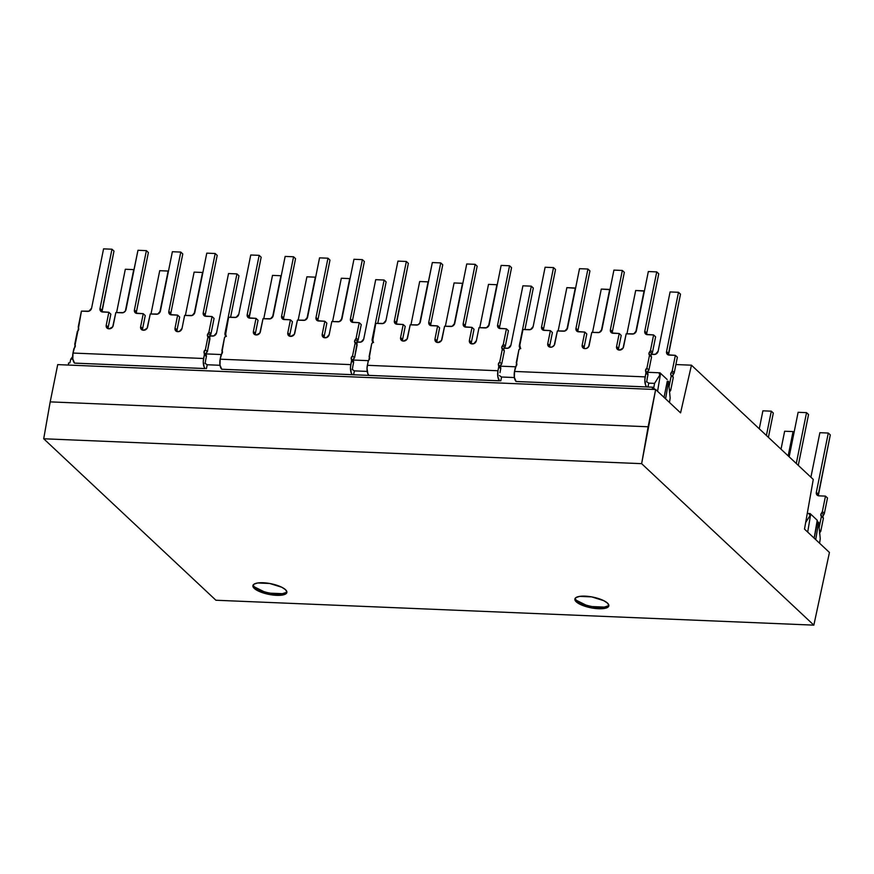 <?xml version="1.0" encoding="UTF-8"?>
<svg xmlns="http://www.w3.org/2000/svg" width="874" height="874" viewBox="0 0 874 874"><rect width="100%" height="100%" fill="white"/><g stroke="black" fill="none" stroke-linecap="round" stroke-linejoin="round"><path stroke-width="1.31" d="M575.168 598.34A17.327 5.43 -168.6 0 0 576.501 600.372L576.217 601.793A17.327 5.43 11.4 0 1 574.874 599.029A17.327 5.43 11.4 0 1 588.956 596.472A17.327 5.43 11.4 0 1 607.496 603.104L603.737 600.646L591.632 596.876L579.67 596.385L576.053 597.532L574.841 599.433L576.217 601.793L579.975 604.262L592.069 608.02L604.043 608.512L607.659 607.364L608.872 605.464L607.496 603.104A17.327 5.43 11.4 0 1 608.839 605.879A17.327 5.43 11.4 0 1 594.757 608.424A17.327 5.43 11.4 0 1 576.217 601.793L576.501 600.372A17.327 5.43 -168.6 0 0 593.916 606.84A17.327 5.43 -168.6 0 0 608.828 605.136M253.198 584.935A17.327 5.43 -168.6 0 0 254.542 586.967L254.247 588.388A17.327 5.43 11.4 0 1 252.903 585.624A17.327 5.43 11.4 0 1 266.985 583.067A17.327 5.43 11.4 0 1 285.525 589.699L281.767 587.241L269.673 583.471L257.699 582.98L254.083 584.127L252.87 586.028L254.247 588.388L258.005 590.857L270.11 594.615L282.073 595.107L285.7 593.959L286.901 592.059L285.525 589.699A17.327 5.43 11.4 0 1 286.869 592.474A17.327 5.43 11.4 0 1 272.786 595.019A17.327 5.43 11.4 0 1 254.247 588.388L254.542 586.967A17.327 5.43 -168.6 0 0 271.945 593.435A17.327 5.43 -168.6 0 0 286.869 591.731M646.705 381.905L647.164 378.759L646.705 381.905M205.15 363.529L205.608 360.372L205.161 363.529M352.331 369.647L352.79 366.501L352.342 369.658M819.462 533.14L820.784 531.25L823.406 518.238L820.806 514.731L821.615 512.962L823.625 514.841A2.589 2.196 -46.8 0 0 823.406 518.238L821.396 516.359A2.589 2.196 133.2 0 1 821.615 512.962L822.368 511.53A2.589 2.196 133.2 0 1 821.615 512.962L823.625 514.841A2.589 2.196 -46.8 0 0 824.379 513.42L822.368 511.53L825.482 496.115L818.927 495.842L825.482 496.115L827.492 497.994L825.482 496.115L822.368 511.53L824.379 513.42L827.492 497.994L824.379 513.42L822.816 516.61L823.406 518.238L820.784 531.25L819.386 529.939L820.784 531.25A2.589 2.196 -46.8 0 0 819.648 532.561M653.686 388.143L652.681 387.204L646.738 386.964L652.681 387.204L653.686 388.143L654.56 383.38L660.471 374.017L659.204 373.963L659.99 372.805L647.536 372.291L659.99 372.805L667.157 379.524L659.99 372.805L659.204 373.963L660.471 374.017L657.576 391.312L660.471 374.017L654.56 383.38L648.77 383.14L654.56 383.38L653.686 388.143L655.107 389.487L653.686 388.143M516.108 381.523L646.738 386.964L516.075 381.49L646.738 386.964L645.668 385.303L644.826 379.862L645.93 373.023L647.94 374.902L647.164 378.759L647.94 374.902A2.589 2.196 -46.8 0 0 647.765 373.438L647.94 374.902L645.93 373.023L645.755 371.559A2.589 2.196 133.2 0 1 646.902 368.205L648.912 370.084L647.678 371.636L647.765 373.438L645.755 371.559A2.589 2.196 133.2 0 1 645.93 373.023L645.154 376.88L514.524 371.439L645.154 376.88A7.768 3.332 -87.6 0 0 646.705 386.931L516.108 381.523L514.382 377.371L514.524 371.439A7.768 3.332 92.4 0 0 516.075 381.49M221.745 369.265L368.926 375.394L221.745 369.265L352.375 374.706L351.293 373.045L350.452 367.604L351.567 360.765L353.566 362.644L352.79 366.501L353.566 362.644A2.589 2.196 -46.8 0 0 353.391 361.181L353.566 362.644L351.567 360.765L351.381 359.301A2.589 2.196 133.2 0 1 352.539 355.947L354.538 357.827L353.304 359.378L353.391 361.181L351.381 359.301A2.589 2.196 133.2 0 1 351.567 360.765L350.78 364.622L220.161 359.181L350.78 364.622A7.768 3.332 -87.6 0 0 352.331 374.673L221.712 369.232L220.008 365.124L220.161 359.181A7.768 3.332 92.4 0 0 221.712 369.232L221.745 369.265M74.563 363.136L205.182 368.577L74.53 363.103L205.182 368.577L204.112 366.916L203.271 361.475L204.374 354.636L206.384 356.516L205.608 360.372L206.384 356.516A2.589 2.196 -46.8 0 0 206.209 355.052L206.384 356.516L204.374 354.636L204.199 353.172A2.589 2.196 133.2 0 1 205.346 349.818L207.357 351.698L206.122 353.249L206.209 355.052L204.199 353.172A2.589 2.196 133.2 0 1 204.374 354.636L203.598 358.493L72.979 353.052L203.598 358.493A7.768 3.332 -87.6 0 0 205.15 368.544L74.53 363.103L72.826 358.996L72.979 353.052A7.768 3.332 92.4 0 0 74.53 363.103L74.563 363.136M680.573 412.878L655.653 389.509L57.717 364.611L655.653 389.509L648.137 426.774L50.2 401.876L57.717 364.611L50.2 401.876L648.137 426.774L641.636 463.668L43.7 438.77L50.2 401.876L43.7 438.77L641.636 463.668L813.847 625.139L215.911 600.241L43.7 438.77L215.911 600.241L813.847 625.139L829.437 552.466L804.506 529.098L813.268 479.422L691.454 365.19L675.897 364.545L691.454 365.19L680.573 412.878L691.454 365.19L813.268 479.422L804.506 529.098L829.437 552.466L813.847 625.139L641.636 463.668L655.653 389.509L680.573 412.878M809.346 514.611L810.078 513.541L817.234 520.259L814.153 538.133L817.376 522.139L818.643 522.193L815.726 539.608L818.643 522.193L817.376 522.139L817.234 520.259L810.078 513.541L807.27 513.431L810.078 513.541L809.346 514.611L810.613 514.666L809.346 514.611M807.696 532.08L810.613 514.666L807.696 532.08M820.249 538.734L818.643 522.193L820.249 538.734L819.572 543.213L820.249 538.734M805.675 522.499L810.613 514.666L805.675 522.499M515.594 366.796L500.354 366.162L515.594 366.796M368.413 360.667L353.172 360.033L368.413 360.667L367.342 365.31L497.972 370.751L498.748 366.894L500.747 368.773L499.972 372.63L500.747 368.773A2.589 2.196 -46.8 0 0 500.573 367.309L500.747 368.773L498.748 366.894L498.573 365.43A2.589 2.196 133.2 0 1 499.72 362.076L501.72 363.955L500.496 365.507L500.573 367.309L498.573 365.43A2.589 2.196 133.2 0 1 498.748 366.894L497.972 370.751L367.342 365.31A7.768 3.332 92.4 0 0 368.894 375.361L499.557 380.835L368.894 375.361L499.524 380.802L497.819 376.683L497.972 370.751A7.768 3.332 -87.6 0 0 499.524 380.802L368.926 375.394L367.856 373.733L367.014 368.293L368.118 361.454A2.589 2.196 133.2 0 1 368.883 360.022L368.391 360.7M221.22 354.538L205.991 353.904L221.22 354.538M667.277 381.25L664.032 397.364L667.277 381.25L668.534 381.304L667.277 381.25M670.161 397.998L668.534 381.304L670.161 397.998L669.484 402.477L670.161 397.998M72.64 356.581L70.827 359.072L72.848 359.159L70.827 359.072L69.844 362.939L70.827 359.072L72.64 356.581M207.225 364.753L220.04 365.288L207.225 364.753M354.407 370.882L367.222 371.417L354.407 370.882L353.566 374.749L354.418 370.893L352.2 369.44L354.418 370.893M501.589 377.011L514.404 377.546L501.589 377.011M207.236 364.764L206.384 368.631L207.236 364.764L205.019 363.311L207.236 364.764M501.6 377.022L500.758 380.878L501.6 377.022L499.382 375.569L501.6 377.022M648.781 383.151L647.94 387.007L648.781 383.151L646.563 381.698L648.781 383.151M665.606 398.839L668.534 381.304L665.606 398.839M652.179 389.367L652.681 387.204L652.179 389.367M68.259 365.048L68.62 362.896L68.259 365.048M796.29 463.493L806.538 412.648L808.548 414.527L798.29 465.383L808.548 414.527L806.538 412.648L798.126 412.299L789.156 456.807L798.126 412.299L806.538 412.648L796.29 463.493M766.411 435.481L771.305 411.173L773.315 413.063L768.41 437.361L773.315 413.063L771.305 411.173L762.893 410.824L759.277 428.795L762.893 410.824L771.305 411.173L766.411 435.481M818.403 495.766A3.627 3.07 -46.8 0 1 818.348 494.214L816.338 492.324L818.348 494.214L830.3 434.924L828.29 433.045L830.3 434.924L818.337 495.514M784.644 431.232L781.028 449.192L784.644 431.232L793.057 431.581L784.644 431.232M794.051 432.51L793.057 431.581L794.051 432.51M788.162 455.878L793.057 431.581L788.162 455.878M819.878 432.696L810.908 477.204L819.878 432.696L828.29 433.045L819.878 432.696M816.338 492.324L828.29 433.045L816.338 492.324L816.819 494.75L818.927 495.842A3.627 3.07 133.2 0 1 817.135 495.11A3.627 3.07 133.2 0 1 816.338 492.324M821.396 516.359L819.156 527.503L821.396 516.359M488.5 284.378L479.76 327.706L488.5 284.378L496.902 284.727L488.5 284.378M488.544 326.177L496.902 284.727L488.544 326.177M506.996 348.333L504.079 348.213L508.297 348.125L510.94 345.099A3.627 3.07 133.2 0 1 506.996 348.333M522.903 285.809L510.94 345.099L522.903 285.809L531.316 286.159L522.903 285.809M533.315 288.049L531.316 286.159L533.315 288.049L524.935 329.585L533.315 288.049M519.877 345.94L519.353 345.449L531.316 286.159L519.353 345.449L519.877 345.94M520.128 348.202L518.905 349.753A2.589 2.196 133.2 0 0 520.052 346.399A2.589 2.196 133.2 0 1 519.877 344.924L522.98 329.509L530.518 329.564L533.162 326.526L545.114 267.247L553.526 267.597L541.574 326.876L543.584 328.755L555.536 269.476L553.526 267.597L555.536 269.476L543.584 328.755L541.574 326.876L542.962 330.077L550.391 330.645L547.769 343.657L549.779 345.547L552.401 332.524L550.391 330.645L552.401 332.524L549.779 345.547L547.769 343.657L548.249 346.082L550.358 347.175L552.117 346.989L554.247 345.23L557.383 330.94L564.921 330.995L567.565 327.958L579.517 268.679L587.929 269.028L575.977 328.307L577.987 330.186L589.939 270.907L587.929 269.028L589.939 270.907L577.987 330.186L575.977 328.307L577.364 331.508L584.804 332.076L582.171 345.099L584.182 346.978L586.804 333.955L584.804 332.076L586.804 333.955L584.182 346.978L582.171 345.099L582.652 347.524L584.761 348.606L586.52 348.42L588.661 346.661L591.785 332.371L599.324 332.426L601.967 329.389L613.919 270.11L622.332 270.459L610.38 329.738L612.39 331.628L624.342 272.338L612.39 331.628L610.38 329.738L611.778 332.939L619.207 333.507L616.574 346.53L618.584 348.409L621.206 335.398L619.207 333.507L621.206 335.398L618.584 348.409L616.574 346.53L617.055 348.955L619.622 350.059L623.064 348.103L626.199 333.802L633.726 333.857L636.37 330.82L648.333 271.541L656.745 271.89L644.783 331.17L646.793 333.06L658.745 273.77L656.745 271.89L658.745 273.77L646.793 333.06L644.783 331.17L646.181 334.371L653.61 334.939L650.496 350.365A2.589 2.196 133.2 0 1 649.743 351.796L651.742 353.675L650.944 355.445L651.534 357.073L648.912 370.084L646.902 368.205L649.524 355.183A2.589 2.196 133.2 0 1 649.743 351.796L650.496 350.365L652.507 352.244L651.742 353.675A2.589 2.196 -46.8 0 0 652.507 352.244L655.609 336.829L653.61 334.939L655.609 336.829L652.507 352.244L650.496 350.365L653.61 334.939L647.383 334.687A3.627 3.07 133.2 0 1 645.58 333.955A3.627 3.07 133.2 0 1 644.783 331.17L656.745 271.89L648.333 271.541L636.37 330.82A3.627 3.07 133.2 0 1 632.426 334.065L626.199 333.802L623.566 346.814A3.627 3.07 133.2 0 1 619.622 350.059L619.174 350.037A3.627 3.07 133.2 0 1 617.372 349.305A3.627 3.07 133.2 0 1 616.574 346.53L619.207 333.507L612.969 333.256A3.627 3.07 133.2 0 1 611.177 332.524A3.627 3.07 133.2 0 1 610.38 329.738L622.332 270.459L624.342 272.338L622.332 270.459L613.919 270.11L601.967 329.389A3.627 3.07 133.2 0 1 598.024 332.633L591.785 332.371L589.163 345.383A3.627 3.07 133.2 0 1 585.219 348.628L584.761 348.606A3.627 3.07 133.2 0 1 582.969 347.874A3.627 3.07 133.2 0 1 582.171 345.099L584.804 332.076L578.566 331.814A3.627 3.07 133.2 0 1 576.774 331.093A3.627 3.07 133.2 0 1 575.977 328.307L587.929 269.028L579.517 268.679L567.565 327.958A3.627 3.07 133.2 0 1 563.621 331.202L557.383 330.94L554.761 343.952A3.627 3.07 133.2 0 1 550.806 347.186L550.358 347.175A3.627 3.07 133.2 0 1 548.566 346.443A3.627 3.07 133.2 0 1 547.769 343.657L550.391 330.645L544.163 330.383A3.627 3.07 133.2 0 1 542.372 329.662A3.627 3.07 133.2 0 1 541.574 326.876L553.526 267.597L545.114 267.247L533.162 326.526A3.627 3.07 133.2 0 1 529.207 329.76L522.98 329.509L519.877 344.924L520.128 348.202A3.627 3.07 133.2 0 1 519.353 345.449L520.751 348.65M419.684 281.515L410.955 324.844L419.684 281.515L428.096 281.865L419.684 281.515M419.738 323.314L428.096 281.865L419.738 323.314M454.087 282.947L445.358 326.275L454.087 282.947L462.499 283.296L454.087 282.947M454.141 324.746L462.499 283.296L454.141 324.746M396.446 324.188A3.627 3.07 -46.8 0 1 396.392 322.626L408.355 263.347L406.344 261.468L394.392 320.747L396.392 322.626L394.392 320.747L395.78 323.948L403.209 324.516L400.587 337.539L402.597 339.418L405.219 326.395L403.209 324.516L405.219 326.395L402.597 339.418L400.587 337.539L400.576 338.839L401.974 340.74L403.624 341.068L407.066 339.101L410.201 324.811L417.739 324.866L419.87 323.107L432.335 262.55L440.747 262.899L428.795 322.178L430.806 324.057L442.757 264.778L440.747 262.899L442.757 264.778L430.806 324.057L428.795 322.178L430.183 325.379L437.612 325.947L434.99 338.97L437 340.849L439.622 327.837L437.612 325.947L439.622 327.837L437 340.849L434.99 338.97L435.471 341.395L438.027 342.499L441.468 340.543L444.604 326.242L452.142 326.297L454.786 323.26L466.738 263.981L475.15 264.33L463.198 323.609L465.208 325.499L477.16 266.209L465.208 325.499L463.198 323.609L464.586 326.81L472.015 327.379L469.393 340.401L471.403 342.28L474.025 329.269L472.015 327.379L474.025 329.269L471.403 342.28L469.393 340.401L470.78 343.602L473.741 343.722L476.385 340.685L479.007 327.674L486.545 327.728L489.189 324.691L501.141 265.412L509.553 265.762L497.601 325.052L499.611 326.931L511.563 267.641L509.553 265.762L511.563 267.641L499.611 326.931L497.601 325.052L498.988 328.253L506.428 328.821L503.315 344.236A2.589 2.196 133.2 0 1 502.55 345.667L504.56 347.546L503.752 349.316L504.353 350.944L501.72 363.955L499.72 362.076L502.342 349.054A2.589 2.196 133.2 0 1 502.55 345.667L503.315 344.236L505.325 346.126L504.56 347.546A2.589 2.196 -46.8 0 0 505.325 346.126L508.428 330.7L506.428 328.821L508.428 330.7L505.325 346.126L503.315 344.236L506.428 328.821L500.19 328.558A3.627 3.07 133.2 0 1 498.399 327.826A3.627 3.07 133.2 0 1 497.601 325.052L509.553 265.762L501.141 265.412L489.189 324.691A3.627 3.07 133.2 0 1 485.245 327.936L479.007 327.674L476.385 340.685A3.627 3.07 133.2 0 1 472.43 343.93L471.982 343.908A3.627 3.07 133.2 0 1 470.19 343.176A3.627 3.07 133.2 0 1 469.393 340.401L472.015 327.379L465.787 327.127A3.627 3.07 133.2 0 1 463.996 326.395A3.627 3.07 133.2 0 1 463.198 323.609L475.15 264.33L477.16 266.209L475.15 264.33L466.738 263.981L454.786 323.26A3.627 3.07 133.2 0 1 450.831 326.505L444.604 326.242L441.982 339.254A3.627 3.07 133.2 0 1 438.027 342.499L437.579 342.477A3.627 3.07 133.2 0 1 435.787 341.745A3.627 3.07 133.2 0 1 434.99 338.97L437.612 325.947L431.385 325.696A3.627 3.07 133.2 0 1 429.582 324.964A3.627 3.07 133.2 0 1 428.795 322.178L440.747 262.899L432.335 262.55L420.383 321.829A3.627 3.07 133.2 0 1 416.428 325.073L410.201 324.811L407.579 337.823A3.627 3.07 133.2 0 1 403.624 341.068L403.176 341.046A3.627 3.07 133.2 0 1 401.374 340.314A3.627 3.07 133.2 0 1 400.587 337.539L403.209 324.516L396.982 324.254A3.627 3.07 133.2 0 1 395.179 323.533A3.627 3.07 133.2 0 1 394.392 320.747L406.344 261.468L408.355 263.347L396.381 323.937M402.641 340.969A3.627 3.07 -46.8 0 1 402.597 339.418L402.586 340.718M430.849 325.62A3.627 3.07 -46.8 0 1 430.806 324.057L430.795 325.368M437.044 342.411A3.627 3.07 -46.8 0 1 437 340.849L436.989 342.149M465.252 327.051A3.627 3.07 -46.8 0 1 465.208 325.499L465.197 326.8M471.457 343.843A3.627 3.07 -46.8 0 1 471.403 342.28L471.392 343.58M499.666 328.482A3.627 3.07 -46.8 0 1 499.611 326.931L499.6 328.231M406.344 261.468L397.932 261.118L385.98 320.397A3.627 3.07 133.2 0 1 382.025 323.631L375.798 323.38L372.859 340.27A2.589 2.196 133.2 0 1 372.685 338.795L375.798 323.38L383.325 323.435L385.98 320.397L397.932 261.118L406.344 261.468M372.947 342.073L372.859 340.27A2.589 2.196 133.2 0 1 371.712 343.624L369.09 356.636A2.589 2.196 133.2 0 1 368.883 360.022L371.712 343.624L372.947 342.073A3.627 3.07 133.2 0 1 372.171 339.32L384.123 280.03L375.711 279.68L363.759 338.97A3.627 3.07 133.2 0 1 359.815 342.204L356.898 342.084L361.115 341.996L363.759 338.97L375.711 279.68L384.123 280.03L386.133 281.92L384.123 280.03L372.171 339.32L373.559 342.521M501.72 363.955A2.589 2.196 -46.8 0 0 500.573 367.309L498.344 364.567L499.72 362.076L502.342 349.054L504.353 350.944L501.72 363.955M504.56 347.546A2.589 2.196 -46.8 0 0 504.353 350.944L501.752 347.437L502.55 345.667L504.56 347.546M341.308 278.249L332.579 321.577L341.308 278.249L349.72 278.598L341.308 278.249M341.363 320.048L349.72 278.598L341.363 320.048M386.133 281.92L377.754 323.456L386.133 281.92M272.502 275.386L263.762 318.715L272.502 275.386L280.915 275.736L272.502 275.386M272.557 317.186L280.915 275.736L272.557 317.186M306.905 276.818L298.165 320.146L306.905 276.818L315.317 277.167L306.905 276.818M306.96 318.617L315.317 277.167L306.96 318.617M249.265 318.06A3.627 3.07 -46.8 0 1 249.21 316.497L261.162 257.218L259.163 255.339L247.211 314.618L249.21 316.497L247.211 314.618L248.598 317.819L256.027 318.387L253.405 331.41L255.405 333.289L258.038 320.266L256.027 318.387L258.038 320.266L255.405 333.289L253.405 331.41L253.875 333.835L256.443 334.939L259.884 332.983L263.019 318.682L270.547 318.737L273.201 315.7L285.153 256.421L293.566 256.77L281.614 316.049L283.613 317.939L295.565 258.649L293.566 256.77L295.565 258.649L283.613 317.939L281.614 316.049L283.001 319.25L290.43 319.818L287.808 332.841L289.807 334.72L292.44 321.708L290.43 319.818L292.44 321.708L289.807 334.72L287.808 332.841L288.278 335.266L290.845 336.37L294.287 334.414L297.422 320.113L304.95 320.168L307.604 317.131L319.556 257.852L327.969 258.201L316.017 317.481L318.016 319.371L329.979 260.081L318.016 319.371L316.017 317.481L317.404 320.682L324.833 321.261L322.211 334.272L324.221 336.151L326.843 323.14L324.833 321.261L326.843 323.14L324.221 336.151L322.211 334.272L323.599 337.473L326.559 337.593L329.203 334.567L331.825 321.545L339.363 321.599L342.007 318.573L353.959 259.283L362.371 259.633L350.419 318.923L352.43 320.802L364.382 261.512L362.371 259.633L364.382 261.512L352.43 320.802L350.419 318.923L351.807 322.124L359.236 322.692L356.133 338.107A2.589 2.196 133.2 0 1 355.368 339.538L357.379 341.417L354.538 357.827L352.539 355.947L355.161 342.936A2.589 2.196 133.2 0 1 355.368 339.538L356.133 338.107L358.132 339.997L357.379 341.417A2.589 2.196 -46.8 0 0 358.132 339.997L361.246 324.571L359.236 322.692L361.246 324.571L358.132 339.997L356.133 338.107L359.236 322.692L353.009 322.43A3.627 3.07 133.2 0 1 351.206 321.698A3.627 3.07 133.2 0 1 350.419 318.923L362.371 259.633L353.959 259.283L342.007 318.573A3.627 3.07 133.2 0 1 338.052 321.807L331.825 321.545L329.203 334.567A3.627 3.07 133.2 0 1 325.248 337.801L324.8 337.779A3.627 3.07 133.2 0 1 322.998 337.047A3.627 3.07 133.2 0 1 322.211 334.272L324.833 321.261L318.606 320.998A3.627 3.07 133.2 0 1 316.803 320.266A3.627 3.07 133.2 0 1 316.017 317.481L327.969 258.201L329.979 260.081L327.969 258.201L319.556 257.852L307.604 317.131A3.627 3.07 133.2 0 1 303.649 320.376L297.422 320.113L294.8 333.125A3.627 3.07 133.2 0 1 290.845 336.37L290.397 336.348A3.627 3.07 133.2 0 1 288.595 335.616A3.627 3.07 133.2 0 1 287.808 332.841L290.43 319.818L284.203 319.567A3.627 3.07 133.2 0 1 282.4 318.835A3.627 3.07 133.2 0 1 281.614 316.049L293.566 256.77L285.153 256.421L273.201 315.7A3.627 3.07 133.2 0 1 269.247 318.944L263.019 318.682L260.397 331.694A3.627 3.07 133.2 0 1 256.443 334.939L255.995 334.917A3.627 3.07 133.2 0 1 254.192 334.185A3.627 3.07 133.2 0 1 253.405 331.41L256.027 318.387L249.8 318.136A3.627 3.07 133.2 0 1 247.998 317.404A3.627 3.07 133.2 0 1 247.211 314.618L259.163 255.339L261.162 257.218L249.199 317.808M255.459 334.851A3.627 3.07 -46.8 0 1 255.405 333.289L255.394 334.589M283.668 319.491A3.627 3.07 -46.8 0 1 283.613 317.939L283.602 319.239M289.862 336.282A3.627 3.07 -46.8 0 1 289.807 334.72L289.797 336.02M318.07 320.922A3.627 3.07 -46.8 0 1 318.016 319.371L318.005 320.671M324.265 337.714A3.627 3.07 -46.8 0 1 324.221 336.151L324.21 337.451M352.473 322.364A3.627 3.07 -46.8 0 1 352.43 320.802L352.419 322.102M259.163 255.339L250.751 254.99L238.799 314.269A3.627 3.07 133.2 0 1 234.844 317.513L228.617 317.251L225.678 334.141A2.589 2.196 133.2 0 1 225.503 332.677L228.617 317.251L236.144 317.306L238.799 314.269L250.751 254.99L259.163 255.339M225.765 335.944L225.678 334.141A2.589 2.196 133.2 0 1 224.531 337.495L221.909 350.507A2.589 2.196 133.2 0 1 221.69 353.894L220.161 359.181L220.936 355.325A2.589 2.196 133.2 0 1 221.69 353.894L224.531 337.495L225.765 335.944A3.627 3.07 133.2 0 1 224.989 333.191L236.941 273.901L228.529 273.551L216.577 332.841A3.627 3.07 133.2 0 1 212.622 336.075L209.705 335.955L213.933 335.867L216.577 332.841L228.529 273.551L236.941 273.901L238.952 275.791L236.941 273.901L224.989 333.191L226.377 336.392M354.538 357.827A2.589 2.196 -46.8 0 0 353.391 361.181L351.162 358.438L352.539 355.947L355.161 342.936L357.16 344.815L354.538 357.827M357.379 341.417A2.589 2.196 -46.8 0 0 357.16 344.815L354.571 341.308L355.368 339.538L357.379 341.417M194.126 272.12L185.386 315.448L194.126 272.12L202.539 272.47L194.126 272.12M194.181 313.919L202.539 272.47L194.181 313.919M238.952 275.791L230.572 317.328L238.952 275.791M125.321 269.258L116.581 312.586L125.321 269.258L133.733 269.607L125.321 269.258M125.375 311.057L133.733 269.607L125.375 311.057M159.724 270.689L150.983 314.017L159.724 270.689L168.136 271.038L159.724 270.689M159.778 312.488L168.136 271.038L159.778 312.488M102.083 311.931A3.627 3.07 -46.8 0 1 102.029 310.379L113.981 251.089L111.97 249.21L100.018 308.489L102.029 310.379L100.018 308.489L101.417 311.69L108.846 312.258L106.213 325.281L108.223 327.16L110.845 314.148L108.846 312.258L110.845 314.148L108.223 327.16L106.213 325.281L106.202 326.581L107.611 328.482L109.261 328.81L112.702 326.854L115.838 312.553L123.365 312.608L125.506 310.86L137.972 250.292L146.384 250.641L134.421 309.92L136.431 311.81L148.383 252.52L146.384 250.641L148.383 252.52L136.431 311.81L134.421 309.92L135.82 313.121L143.249 313.69L140.627 326.712L142.626 328.591L145.248 315.58L143.249 313.69L145.248 315.58L142.626 328.591L140.627 326.712L141.096 329.137L143.664 330.241L147.105 328.285L150.241 313.984L157.768 314.039L160.423 311.013L172.375 251.723L180.787 252.073L168.835 311.363L170.834 313.242L182.786 253.952L170.834 313.242L168.835 311.363L170.222 314.564L177.651 315.132L175.029 328.143L177.029 330.022L179.662 317.011L177.651 315.132L179.662 317.011L177.029 330.022L175.029 328.143L176.417 331.344L179.367 331.464L182.021 328.438L184.643 315.416L192.171 315.47L194.826 312.444L206.777 253.154L215.19 253.504L203.238 312.794L205.237 314.673L217.2 255.383L215.19 253.504L217.2 255.383L205.237 314.673L203.238 312.794L204.625 315.995L212.054 316.563L208.941 331.978A2.589 2.196 133.2 0 1 208.187 333.409L210.197 335.288L207.357 351.698L205.346 349.818L207.968 336.807A2.589 2.196 133.2 0 1 208.187 333.409L208.941 331.978L210.951 333.868L210.197 335.288A2.589 2.196 -46.8 0 0 210.951 333.868L214.064 318.442L212.054 316.563L214.064 318.442L210.951 333.868L208.941 331.978L212.054 316.563L205.827 316.301A3.627 3.07 133.2 0 1 204.024 315.569A3.627 3.07 133.2 0 1 203.238 312.794L215.19 253.504L206.777 253.154L194.826 312.444A3.627 3.07 133.2 0 1 190.871 315.678L184.643 315.416L182.021 328.438A3.627 3.07 133.2 0 1 178.067 331.672L177.619 331.65A3.627 3.07 133.2 0 1 175.816 330.918A3.627 3.07 133.2 0 1 175.029 328.143L177.651 315.132L171.424 314.869A3.627 3.07 133.2 0 1 169.622 314.137A3.627 3.07 133.2 0 1 168.835 311.363L180.787 252.073L182.786 253.952L180.787 252.073L172.375 251.723L160.423 311.013A3.627 3.07 133.2 0 1 156.468 314.247L150.241 313.984L147.608 326.996A3.627 3.07 133.2 0 1 143.664 330.241L143.216 330.219A3.627 3.07 133.2 0 1 141.413 329.487A3.627 3.07 133.2 0 1 140.627 326.712L143.249 313.69L137.021 313.438A3.627 3.07 133.2 0 1 135.219 312.706A3.627 3.07 133.2 0 1 134.421 309.92L146.384 250.641L137.972 250.292L126.009 309.571A3.627 3.07 133.2 0 1 122.065 312.816L115.838 312.553L113.205 325.565A3.627 3.07 133.2 0 1 109.261 328.81L108.813 328.788A3.627 3.07 133.2 0 1 107.01 328.056A3.627 3.07 133.2 0 1 106.213 325.281L108.846 312.258L102.608 312.007A3.627 3.07 133.2 0 1 100.816 311.275A3.627 3.07 133.2 0 1 100.018 308.489L111.97 249.21L113.981 251.089L102.018 311.679M108.278 328.722A3.627 3.07 -46.8 0 1 108.223 327.16L108.212 328.46M142.68 330.154A3.627 3.07 -46.8 0 1 142.626 328.591L142.615 329.891M170.889 314.804A3.627 3.07 -46.8 0 1 170.834 313.242L170.823 314.542M177.083 331.585A3.627 3.07 -46.8 0 1 177.029 330.022L177.018 331.322M205.292 316.235A3.627 3.07 -46.8 0 1 205.237 314.673L205.226 315.973M136.431 311.81A3.627 3.07 -46.8 0 0 136.486 313.362M111.97 249.21L103.569 248.861L91.606 308.14A3.627 3.07 133.2 0 1 87.662 311.384L81.424 311.122L78.496 328.012A2.589 2.196 133.2 0 1 78.321 326.548L81.424 311.122L88.962 311.177L91.606 308.14L103.569 248.861L111.97 249.21M78.496 328.012A2.589 2.196 133.2 0 1 77.349 331.366L74.727 344.378A2.589 2.196 133.2 0 1 74.508 347.776L72.979 353.052L73.755 349.196A2.589 2.196 133.2 0 1 74.508 347.776L78.496 328.012M207.357 351.698A2.589 2.196 -46.8 0 0 206.209 355.052L203.981 352.309L205.346 349.818L207.968 336.807L209.978 338.686L207.357 351.698M210.197 335.288A2.589 2.196 -46.8 0 0 209.978 338.686L207.378 335.179L208.187 333.409L210.197 335.288M626.942 333.835L635.682 290.507L644.094 290.856L635.737 332.306L644.378 291.129L635.682 290.507L626.942 333.835M669.429 392.033L670.664 390.481L669.309 389.214L670.664 390.481L673.286 377.47L672.696 375.842L674.258 372.652L677.372 357.226L675.362 355.347L677.372 357.226L674.258 372.652L672.248 370.762A2.589 2.196 133.2 0 1 671.494 372.193L673.504 374.072A2.589 2.196 -46.8 0 0 673.286 377.47L671.276 375.591A2.589 2.196 133.2 0 1 671.494 372.193L673.504 374.072A2.589 2.196 -46.8 0 0 674.258 372.652L672.248 370.762L675.362 355.347L669.134 355.084A3.627 3.07 133.2 0 1 667.332 354.352A3.627 3.07 133.2 0 1 666.545 351.577L678.497 292.287L670.085 291.938L658.133 351.228A3.627 3.07 133.2 0 1 654.178 354.462L651.261 354.341L655.478 354.254L658.133 351.228L670.085 291.938L678.497 292.287L666.545 351.577L667.933 354.778L675.362 355.347L672.248 370.762L670.686 373.963L671.276 375.591L669.058 386.625L671.276 375.591L673.286 377.47L670.664 390.481A2.589 2.196 -46.8 0 0 669.55 391.738M558.136 330.973L566.865 287.644L575.278 287.994L566.92 329.443L575.573 288.267L566.865 287.644L558.136 330.973M592.539 332.404L601.279 289.076L609.691 289.425L601.334 330.875L609.976 289.698L601.279 289.076L592.539 332.404M668.534 354.757L680.496 294.167L678.497 292.287L680.496 294.167L668.544 353.457L666.545 351.577L668.544 353.457A3.627 3.07 -46.8 0 0 668.599 355.019M549.833 347.098A3.627 3.07 -46.8 0 1 549.779 345.547L549.768 346.847M578.031 331.749A3.627 3.07 -46.8 0 1 577.987 330.186L577.976 331.497M584.236 348.54A3.627 3.07 -46.8 0 1 584.182 346.978L584.171 348.278M612.445 333.18A3.627 3.07 -46.8 0 1 612.39 331.628L612.379 332.928M618.639 349.971A3.627 3.07 -46.8 0 1 618.584 348.409L618.574 349.709M646.847 334.611A3.627 3.07 -46.8 0 1 646.793 333.06L646.782 334.36M543.584 328.755A3.627 3.07 -46.8 0 0 543.628 330.317M518.905 349.753L516.272 362.765A2.589 2.196 133.2 0 1 516.064 366.151L514.524 371.439L515.299 367.583A2.589 2.196 133.2 0 1 516.064 366.151L518.905 349.753M648.912 370.084A2.589 2.196 -46.8 0 0 647.765 373.438L645.536 370.685L646.902 368.205L649.524 355.183L651.534 357.073L648.912 370.084M651.742 353.675A2.589 2.196 -46.8 0 0 651.534 357.073L648.934 353.566L649.743 351.796L651.742 353.675M254.542 586.967L263.861 591.611M270.394 593.184L282.368 593.686L285.984 592.528M576.501 600.372L585.831 605.016M592.364 606.589L604.327 607.091L607.943 605.933"/></g></svg>
